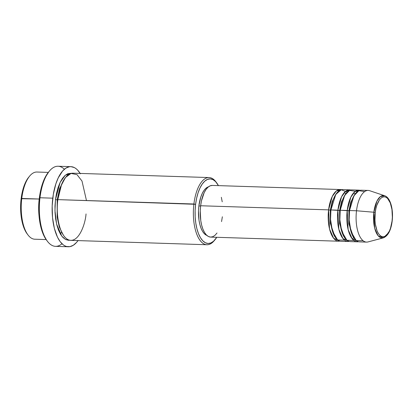 <?xml version="1.0" encoding="UTF-8"?>
<svg xmlns="http://www.w3.org/2000/svg" width="413" height="413" viewBox="0 0 413 413"><rect width="100%" height="100%" fill="white"/><g stroke="black" fill="none" stroke-linecap="round" stroke-linejoin="round"><path stroke-width="0.62" d="M364.664 191.596L358.882 190.687L353.956 195.731L349.532 210.542A25.854 11.249 91.8 0 0 359.553 241.884L366.532 242.111A25.854 11.249 -88.2 0 1 356.507 210.764L373.858 212.236L356.507 210.764A25.854 11.249 91.8 0 0 367.998 241.935L383.305 237.873A21.259 9.251 -88.2 0 1 373.858 212.236L375.247 212.53C375.598 206.645 379.764 194.363 386.01 197.249C392.2 200.672 393.078 215.509 392.051 221.053L390.507 228.208L389.32 231.192L386.351 235.41L384.679 236.479L382.97 236.794L381.282 236.334L379.692 235.131L378.246 233.216L377.012 230.676L375.35 224.109L374.978 220.335L375.247 212.53L375.866 208.802L376.79 205.375L379.377 199.959L380.946 198.173L382.619 197.104L384.327 196.794L386.01 197.249L387.606 198.457L390.28 202.912L391.947 209.479L392.35 217.161L392.051 221.053C391.694 226.944 387.533 239.225 381.282 236.334C375.097 232.917 374.214 218.074 375.247 212.53L373.858 212.236L374.679 228.172L378.153 235.777L383.305 237.873L388.359 232.963M330.302 210.181L328.593 209.866L332.259 196.485L336.296 191.038L341.437 189.712A25.854 11.249 -88.2 0 0 340.276 189.536A25.854 11.249 -88.2 0 0 328.593 209.866L200.646 205.757A25.854 11.249 91.8 0 0 210.671 237.103L338.619 241.213A25.854 11.249 -88.2 0 1 328.593 209.866L330.302 210.181L332.171 201.472L336.6 193.238L332.171 201.472L330.302 210.181L330.281 223.325L335.186 237.279L330.281 223.325L330.302 210.181L331.04 210.062M347.183 192.076L341.179 189.768L335.784 194.415L330.921 209.943A25.854 11.249 91.8 0 0 340.947 241.285L347.922 241.512A25.854 11.249 -88.2 0 1 337.901 210.165L341.561 196.784L345.598 191.338L350.74 190.011A25.854 11.249 -88.2 0 0 349.584 189.835A25.854 11.249 -88.2 0 0 337.901 210.165L330.921 209.943L339.605 210.48L337.901 210.165L338.836 229.292L342.929 238.559L349.093 241.409A25.854 11.249 -88.2 0 1 347.922 241.512M350.301 203.65L350.534 204.833M345.903 193.537L341.479 201.771L339.605 210.48L341.479 201.771L345.903 193.537M355.356 191.296L349.579 190.388L344.654 195.432L340.224 210.243A25.854 11.249 91.8 0 0 350.25 241.584L357.23 241.811A25.854 11.249 -88.2 0 1 347.204 210.465L350.869 197.084L354.901 191.637L360.048 190.31A25.854 11.249 -88.2 0 0 358.887 190.135A25.854 11.249 -88.2 0 0 347.204 210.465L340.224 210.243L348.908 210.78L347.204 210.465L348.138 229.592L352.232 238.853L358.396 241.708A25.854 11.249 -88.2 0 1 357.23 241.811M340.343 210.362L339.605 210.48L339.589 223.624L344.488 237.578L339.589 223.624L339.605 210.48M355.211 193.836L350.782 202.071L348.908 210.78L350.782 202.071L355.211 193.836M349.651 210.661L348.908 210.78L348.892 223.923L353.796 237.878L348.892 223.923L348.908 210.78M48.3 172.397L36.943 172.03A33.608 14.625 91.8 0 0 21.755 198.467L39.204 199.025L38.956 214.946A33.608 14.625 -88.2 0 1 39.204 199.025L21.135 198.705A32.317 14.063 91.8 0 0 27 233.639L27.852 234.801A33.608 14.625 -88.2 0 1 21.755 198.467A33.608 14.625 91.8 0 0 34.785 239.215L46.142 239.576M86.467 200.542L81.996 181.039L76.973 174.611L71.036 173.429L65.595 177.394L61.578 184.441L57.815 199.624L193.904 203.996A33.608 14.625 91.8 0 0 198.488 237.945A33.608 14.625 91.8 0 0 214.135 240.784L215.065 239.679A32.317 14.063 -88.2 0 1 200.016 236.954A32.317 14.063 -88.2 0 1 195.607 204.306L57.815 199.624A33.608 14.625 91.8 0 0 70.845 240.371L206.934 244.744A33.608 14.625 -88.2 0 1 193.904 203.996A33.608 14.625 -88.2 0 1 209.092 177.559A33.608 14.625 -88.2 0 1 216.448 182.577M216.877 183.135L216.025 181.973A33.608 14.625 91.8 0 0 193.904 203.996L195.607 204.306A32.317 14.063 -88.2 0 1 216.877 183.135A32.317 14.063 -88.2 0 1 218.441 185.623L215.571 181.575L212.994 179.629L210.274 178.891L207.512 179.397L204.812 181.126L202.282 184.007L200.016 187.936L198.101 192.752L196.614 198.281L195.607 204.306L195.122 210.594L195.179 216.908L195.772 222.999L196.882 228.637L198.462 233.608L200.455 237.712L202.783 240.8L205.354 242.751L208.075 243.484L210.842 242.978L213.536 241.254L216.779 237.299A32.317 14.063 -88.2 0 1 215.065 239.679M70.881 166.656L58.088 166.243A40.071 17.439 91.8 0 0 39.978 197.76L39.359 197.997A38.776 16.876 91.8 0 0 46.395 239.922L47.252 241.084A40.071 17.439 -88.2 0 1 39.978 197.76A40.071 17.439 91.8 0 0 55.518 246.344L68.31 246.757A40.071 17.439 -88.2 0 1 52.771 198.173L39.978 197.76L52.771 198.173A40.071 17.439 -88.2 0 1 70.881 166.656A40.071 17.439 -88.2 0 1 80.168 173.419M62.002 243.753A40.071 17.439 -88.2 0 1 47.252 241.084M39.204 199.025L39.55 196.516A33.608 14.625 -88.2 0 0 39.204 199.025M57.934 199.742L57.19 199.861L59.617 188.519L65.337 177.724L59.617 188.519L57.19 199.861L55.487 199.546L60.143 182.365L65.264 175.262L71.836 173.259L67.866 173.641L65.058 175.437L62.43 178.437L60.071 182.52L58.078 187.533L56.535 193.284L55.487 199.546L57.19 199.861L57.154 217.021L59.296 227.073L63.483 235.353L59.296 227.073L57.154 217.021L57.19 199.861M217.016 233.009L214.992 235.317L212.834 236.695L210.625 237.098L208.446 236.51L206.386 234.951L204.523 232.483L202.933 229.2L201.668 225.224L200.78 220.712L200.259 210.79L200.646 205.757L328.593 209.866L329.528 228.993L333.627 238.26L339.785 241.109A25.854 11.249 -88.2 0 1 338.619 241.213M206.908 235.451L204.316 233.691L202.546 231.347L201.033 228.224L199.83 224.45L198.989 220.165L198.493 210.738L198.865 205.958L200.615 206.015L198.865 205.958A24.558 10.692 91.8 0 0 206.908 235.446M214.6 240.211A33.608 14.625 -88.2 0 1 206.934 244.744M78.011 240.598A40.071 17.439 -88.2 0 1 68.31 246.757M383.305 237.873C388.014 235.957 390.972 230.387 392.169 221.172C393.574 209.84 390.543 197.59 384.663 195.736L380.352 196.624L376.945 201.085L373.858 212.236A21.259 9.251 -88.2 0 1 384.663 195.736L369.645 190.698A25.854 11.249 91.8 0 0 356.507 210.764L349.532 210.542L356.507 210.764A25.854 11.249 -88.2 0 1 368.195 190.429L361.215 190.207A25.854 11.249 91.8 0 0 349.532 210.542L349.161 220.067L351.024 231.703L356.218 240.588L363.084 240.722M358.887 190.135L351.912 189.908A25.854 11.249 91.8 0 0 340.224 210.243L339.858 219.768L341.716 231.404L346.915 240.289L353.781 240.423M27.057 233.717L23.99 228.002L22.41 223.035L21.3 217.398L20.707 211.306L20.65 204.993L21.135 198.705L22.142 192.68L23.629 187.151L25.544 182.329L28.874 177.022M46.53 240.103L42.782 233.159L40.144 223.898L38.843 213.118L38.776 205.545L39.885 194.327L41.388 187.363L44.645 178.349L48.853 171.741M80.411 173.816L77.525 169.986L75.961 168.597L74.335 167.57L70.959 166.656L69.245 166.78L65.843 168.168L62.585 171.039L58.238 177.869L55.863 183.847L53.318 194.378L52.172 205.973L52.528 217.625L54.351 228.343L57.49 237.196L60.179 241.677L63.235 244.816L64.862 245.838L66.534 246.489L69.947 246.633L73.354 245.239L76.612 242.369L78.145 240.412M69.683 240.227L68.455 240.294L65.626 239.53L62.946 237.501L60.525 234.29L58.455 230.02L56.808 224.853L55.657 218.988L55.043 212.654L54.981 206.087L55.487 199.546L54.96 210.563L56.627 224.114L61.8 236.169L65.584 239.504L69.683 240.227M209.092 177.559L73.003 173.192A33.608 14.625 91.8 0 0 57.815 199.624C56.085 208.937 57.562 233.856 67.954 239.602C78.449 244.455 85.439 223.825 86.033 213.939M198.865 205.958L200.759 197.177L202.215 193.516L203.934 190.532L205.86 188.338L208.467 186.831A24.558 10.692 91.8 0 0 198.865 205.958M222.354 216.768L221.554 221.59M340.276 189.536L212.334 185.427A25.854 11.249 91.8 0 0 200.646 205.757L201.451 200.94L204.172 192.659L205.989 189.515L208.013 187.213L210.171 185.829L212.38 185.427M221.337 197.306L222.225 201.812M349.584 189.835L342.604 189.608A25.854 11.249 91.8 0 0 330.921 209.943L330.55 219.468L332.413 231.104L337.612 239.989L344.473 240.123M49.503 170.967L48.574 172.066A38.776 16.876 91.8 0 0 39.359 197.997L39.978 197.76A40.071 17.439 -88.2 0 1 49.503 170.967A40.071 17.439 -88.2 0 1 64.397 169.247M21.755 198.467A33.608 14.625 -88.2 0 1 29.741 175.99L28.817 177.094A32.317 14.063 91.8 0 0 21.135 198.705L21.755 198.467M345.727 193.728L344.514 192.344M355.051 194.048L353.822 192.644M60.381 234.037L61.506 232.333M352.335 238.977L353.631 237.676"/></g></svg>
